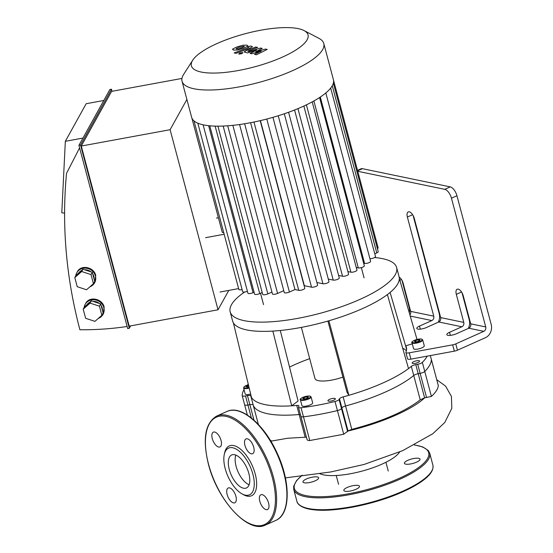 <?xml version="1.0" encoding="UTF-8"?>
<svg xmlns="http://www.w3.org/2000/svg" width="553" height="553" viewBox="0 0 553 553"><rect width="100%" height="100%" fill="white"/><g stroke="black" fill="none" stroke-linecap="round" stroke-linejoin="round"><path stroke-width="0.83" d="M416.616 462.135A8.101 2.309 -14.9 0 0 420.052 459.142A8.101 2.309 -14.9 0 0 411.632 458.99A8.101 2.309 -14.9 0 0 404.395 463.31A8.101 2.309 -14.9 0 0 416.616 462.135M306.431 478.967A8.101 2.309 -14.9 0 0 302.989 481.96A8.101 2.309 -14.9 0 0 311.415 482.112A8.101 2.309 -14.9 0 0 318.646 477.792A8.101 2.309 -14.9 0 0 306.431 478.967M345.141 491.258A8.101 2.309 -14.9 0 0 354.231 489.972A8.101 2.309 -14.9 0 0 359.485 486.26A8.101 2.309 -14.9 0 0 351.058 486.115A8.101 2.309 -14.9 0 0 343.821 490.428A8.101 2.309 -14.9 0 0 345.141 491.258M300.383 414.522A4.265 1.217 -14.9 0 0 299.145 414.522A87.837 25.051 165.1 0 1 253.191 404.996A4.265 1.217 -14.9 0 0 249.866 404.685L247.938 405.038A4.265 1.217 165.1 0 1 244.606 404.713A4.265 1.217 165.1 0 1 244.592 404.609A4.265 1.217 -14.9 0 0 244.606 404.713A4.265 1.217 -14.9 0 0 247.938 405.038L249.866 404.685A4.265 1.217 165.1 0 1 253.191 404.996A87.837 25.051 -14.9 0 0 299.145 414.522A4.265 1.217 165.1 0 1 300.383 414.522M306.403 437.153L287.698 438.239L270.852 441.183M438.239 385.365L438.294 385.552C438.094 388.731 435.799 392.36 431.409 396.432L424.697 397.807A18.277 16.894 -151 0 0 424.614 397.821L420.218 399.826C405.287 411.453 382.476 421.303 351.791 429.377L348.01 430.918A19.175 4.866 79.6 0 0 347.948 431.022L343.724 434.25L309.777 440.527C307.786 440.603 306.867 440.057 307.026 438.895M307.019 439.448L300.88 416.381A4.265 1.217 -14.9 0 0 303.473 416.824A96.367 27.484 -14.9 0 0 337.427 410.575A4.265 1.217 -14.9 0 0 341.505 408.57L341.878 407.893A4.265 1.217 165.1 0 1 345.57 405.985A87.837 25.051 -14.9 0 0 413.734 375.466A4.265 1.217 165.1 0 1 418.199 373.724L420.135 373.365A4.265 1.217 -14.9 0 0 424.766 371.471A96.367 27.484 -14.9 0 0 431.375 359.554A4.265 1.217 -14.9 0 0 431.361 359.457A4.265 1.217 165.1 0 1 431.375 359.554A96.367 27.484 165.1 0 1 424.766 371.471A4.265 1.217 165.1 0 1 420.135 373.365L418.199 373.724A4.265 1.217 -14.9 0 0 413.734 375.466A87.837 25.051 165.1 0 1 345.57 405.985A4.265 1.217 -14.9 0 0 341.878 407.893L341.505 408.57A4.265 1.217 165.1 0 1 337.427 410.575A96.367 27.484 165.1 0 1 303.473 416.824A4.265 1.217 165.1 0 1 300.88 416.381A4.265 1.217 165.1 0 1 300.943 416.029M271.882 440.969L270.438 440.506M399.646 451.974A43.459 12.394 165.1 0 1 366.404 469.87A43.459 12.394 165.1 0 1 323.588 474.868A43.459 12.394 165.1 0 1 319.593 473.575M227.131 494.479A8.101 3.843 65.9 0 1 228.209 487.995A8.101 3.843 65.9 0 1 235.025 493.815A8.101 3.843 65.9 0 1 234.831 502.781A8.101 3.843 65.9 0 1 227.131 494.479M266.187 509.666A8.101 3.843 65.9 0 1 260.187 502.497A8.101 3.843 65.9 0 1 260.878 494.769A8.101 3.843 65.9 0 1 267.693 500.589A8.101 3.843 65.9 0 1 267.5 509.555A8.101 3.843 65.9 0 1 266.187 509.666M253.716 447.218A8.101 3.843 65.9 0 1 252.638 453.702A8.101 3.843 65.9 0 1 245.822 447.882A8.101 3.843 65.9 0 1 246.016 438.916A8.101 3.843 65.9 0 1 253.716 447.218M214.661 432.031A8.101 3.843 65.9 0 1 220.661 439.2A8.101 3.843 65.9 0 1 219.97 446.928A8.101 3.843 65.9 0 1 213.154 441.1A8.101 3.843 65.9 0 1 213.347 432.142A8.101 3.843 65.9 0 1 214.661 432.031M224.283 454.455L224.67 452.707A27.291 12.94 65.9 0 1 242.062 450.557A27.291 12.94 65.9 0 1 256.647 483.142A27.291 12.94 65.9 0 1 243.465 494.679L241.903 493.808A25.583 12.131 65.9 0 1 225.195 468.585A25.583 12.131 65.9 0 1 224.283 454.455A25.583 12.131 65.9 0 1 240.59 452.437A25.583 12.131 65.9 0 1 254.262 482.99A25.583 12.131 65.9 0 1 241.903 493.808M249.12 484.76A18.076 8.572 65.9 0 1 236.11 466.366A18.076 8.572 65.9 0 1 235.841 455.091M229.26 469.428A18.076 8.572 65.9 0 1 231.666 454.96A18.076 8.572 65.9 0 1 246.873 467.962A18.076 8.572 65.9 0 1 246.444 487.96A18.076 8.572 65.9 0 1 229.26 469.428M250.661 394.075A5.544 1.583 165.1 0 1 245.173 393.902L243.596 387.978A5.544 1.583 -14.9 0 0 249.216 388.116M248.919 386.893L245.995 386.913L248.574 385.476M247.246 385.828L247.62 387.238M422.699 339.853L424.275 345.784A5.544 1.583 165.1 0 1 419.326 348.736A5.544 1.583 165.1 0 1 413.568 348.632L411.992 342.708A5.544 1.583 -14.9 0 0 417.75 342.812A5.544 1.583 -14.9 0 0 422.699 339.853L421.545 339.024C415.033 338.706 410.409 342.57 411.992 342.708M420.093 340.13L418.842 341.222L415.987 341.975L414.384 341.643L415.642 340.558L418.497 339.798L420.093 340.13M311.083 396.902L312.659 402.826A5.544 1.583 165.1 0 1 307.71 405.778A5.544 1.583 165.1 0 1 301.952 405.674L300.376 399.75A5.544 1.583 -14.9 0 0 306.134 399.854A5.544 1.583 -14.9 0 0 311.083 396.902L309.929 396.072C303.417 395.754 298.793 399.612 300.376 399.75M308.484 397.178L307.226 398.264L304.371 399.017L302.768 398.685L304.026 397.6L306.88 396.847L308.484 397.178M418.497 339.798L418.87 341.194M415.642 340.558L416.015 341.968M418.953 360.687A3.836 1.092 165.1 0 1 419.575 361.081A3.836 1.092 165.1 0 1 416.146 363.121A3.836 1.092 165.1 0 1 412.158 363.051A3.836 1.092 165.1 0 1 414.646 361.296A3.836 1.092 165.1 0 1 418.953 360.687M306.88 396.847L307.254 398.243M304.026 397.6L304.399 399.01M456.315 294.355A6.394 3.035 65.9 0 1 457.165 289.233A6.394 3.035 65.9 0 1 463.241 295.786L470.707 323.83A3.408 2.841 -78.3 0 1 468.806 328.219L456.467 333.742A6.394 1.825 165.1 0 1 446.824 334.669A6.394 1.825 165.1 0 1 449.541 332.305L461.873 326.782A3.408 2.841 101.7 0 0 463.773 322.392L456.315 294.355L461.548 292.005M399.176 277.129A6.394 3.035 65.9 0 1 403.185 283.336L410.644 311.374A3.408 2.841 -78.3 0 1 409.891 314.871M407.367 217.032A6.394 3.035 65.9 0 1 408.218 211.917A6.394 3.035 65.9 0 1 414.301 218.47L440.672 317.602A3.408 2.841 -78.3 0 1 438.771 321.991L426.439 327.514A6.394 1.825 165.1 0 1 416.796 328.441A6.394 1.825 165.1 0 1 419.506 326.076L431.845 320.553A3.408 2.841 101.7 0 0 433.746 316.164L407.367 217.032L412.607 214.688M468.806 328.219L483.82 331.33A3.408 2.841 101.7 0 0 485.721 326.941L451.462 198.195L456.944 195.741A8.53 4.044 -114.1 0 0 450.218 186.879L444.736 189.333A8.53 4.044 65.9 0 1 451.462 198.195M444.736 189.333L357.763 171.299M375.618 257.65L375.418 256.889M401.983 280.364L409.199 307.482A10.231 8.523 -78.3 0 1 409.317 312.908M413.098 215.504L439.227 313.71A10.231 8.523 -78.3 0 1 438.259 322.219M462.038 292.82L469.255 319.938A10.231 8.523 -78.3 0 1 468.287 328.447M456.944 195.741L491.202 324.487A10.231 8.523 -78.3 0 1 485.499 337.648L457.449 350.208L455.769 343.89A4.265 1.217 165.1 0 1 452.672 344.837L409.22 352.828A4.265 1.217 165.1 0 1 405.888 352.496A4.265 1.217 165.1 0 1 405.916 352.22A75.042 21.401 -14.9 0 0 406.407 347.388A75.042 21.401 -14.9 0 0 405.722 345.777L406.614 349.123M334.724 398.395A3.836 1.092 165.1 0 1 335.353 398.789A3.836 1.092 165.1 0 1 331.924 400.835A3.836 1.092 165.1 0 1 327.936 400.759A3.836 1.092 165.1 0 1 330.424 399.003A3.836 1.092 165.1 0 1 334.724 398.395M309.687 358.655A75.042 21.401 -14.9 0 0 289.523 367.095M412.296 343.862L405.722 345.777M417.01 339.418L399.321 278.436M406.607 349.344L390.107 292.44M406.393 350.775A75.042 21.401 -14.9 0 0 402.702 348.19M280.281 330.487L298.088 401.036L291.701 405.812A87.837 25.051 -14.9 0 0 296.733 405.439A4.265 1.217 165.1 0 1 298.966 405.923A4.265 1.217 165.1 0 1 298.903 406.268L298.523 406.946A4.265 1.217 -14.9 0 0 298.461 407.298A4.265 1.217 -14.9 0 0 301.053 407.741A96.367 27.484 -14.9 0 0 335.007 401.492A4.265 1.217 -14.9 0 0 339.086 399.487L339.466 398.81A4.265 1.217 165.1 0 1 343.15 396.902A87.837 25.051 -14.9 0 0 348.86 395.298A87.837 25.051 -14.9 0 0 408.522 368.588L387.39 294.583A86.13 24.567 -14.9 0 0 399.086 276.763L396.625 267.521A86.13 24.567 -14.9 0 0 374.575 257.553M327.901 321.065L346.925 392.056L348.86 395.298L328.89 320.775A86.13 24.567 -14.9 0 0 387.39 294.583M244.032 389.616A96.367 27.484 -14.9 0 0 242.173 395.526A4.265 1.217 -14.9 0 0 242.186 395.63A4.265 1.217 -14.9 0 0 245.518 395.955L247.454 395.602A4.265 1.217 165.1 0 1 250.779 395.913A87.837 25.051 -14.9 0 0 251.484 397.476A87.837 25.051 -14.9 0 0 291.701 405.812L272.843 331.088A86.13 24.567 -14.9 0 0 328.89 320.775M244.633 292.012A86.13 24.567 -14.9 0 0 230.159 311.816L232.619 321.058A86.13 24.567 -14.9 0 0 233.401 322.904A86.13 24.567 -14.9 0 0 272.843 331.088M248.256 384.155A96.367 27.484 -14.9 0 0 247.433 385.04M408.522 368.588A87.837 25.051 -14.9 0 0 411.321 366.383A4.265 1.217 165.1 0 1 415.787 364.634L417.715 364.282A4.265 1.217 -14.9 0 0 422.347 362.388A96.367 27.484 -14.9 0 0 427.241 356.139L410.907 359.146A4.265 1.217 165.1 0 1 407.575 358.814L405.888 352.496M301.371 327.39L314.961 378.48A21.318 6.083 -14.9 0 0 342.915 377.077M251.484 397.476L233.401 322.904M483.82 331.33L455.769 343.89M357.639 170.829L362.443 168.679A8.53 4.044 -114.1 0 0 361.061 168.796L357.521 170.379M362.443 168.679L450.218 186.879M427.241 356.139L454.352 351.155A4.265 1.217 -14.9 0 0 457.449 350.208M438.28 385.462L431.361 359.457A4.265 1.217 -14.9 0 0 431.319 359.367M230.159 311.816A86.13 24.567 -14.9 0 0 319.71 313.406A86.13 24.567 -14.9 0 0 396.625 267.521M192.727 60.194A60.332 17.205 -14.9 0 0 254.138 66.961A60.332 17.205 -14.9 0 0 304.06 30.574A60.332 17.205 -14.9 0 0 217.025 43.556A60.332 17.205 -14.9 0 0 192.727 60.194L183.651 74.372A73.342 20.917 -14.9 0 0 182.041 81.236L191.656 117.374A73.342 20.917 -14.9 0 0 191.822 117.893L222.223 232.163A3.408 0.975 -14.9 0 0 223.716 232.564M216.437 218.089L218.387 217.73M224.165 234.258L205.578 237.679M238.62 288.604L220.032 292.019M193.999 120.9L238.848 289.447A3.408 0.975 -14.9 0 0 242.103 289.578M377.416 248.677A3.408 0.975 -14.9 0 0 378.121 247.806L333.521 80.178M374.775 253.82L376.766 252.928A3.408 0.975 -14.9 0 0 378.211 251.67L333.362 83.102M330.68 88.086L375.501 256.551A3.408 0.975 165.1 0 1 373.621 257.995A3.408 0.975 165.1 0 1 369.922 258.714M325.821 92.959L370.621 261.334A3.408 0.975 165.1 0 1 368.409 262.896A3.408 0.975 165.1 0 1 364.579 263.435L363.653 263.242M319.565 97.535L364.337 265.82A3.408 0.975 165.1 0 1 362.125 267.382A3.408 0.975 165.1 0 1 358.303 267.929L356.263 267.5M312.196 101.883L356.948 270.078A3.408 0.975 165.1 0 1 354.743 271.641A3.408 0.975 165.1 0 1 350.913 272.187L347.899 271.558M338.581 275.422L342.542 276.237A3.408 0.975 -14.9 0 0 346.372 275.698A3.408 0.975 -14.9 0 0 348.584 274.136L303.853 106.031M328.288 279.078L333.231 280.101A3.408 0.975 -14.9 0 0 337.06 279.555A3.408 0.975 -14.9 0 0 339.272 277.993L294.569 109.999M316.89 282.5L322.938 283.758A3.408 0.975 -14.9 0 0 326.768 283.212A3.408 0.975 -14.9 0 0 328.98 281.657L284.304 113.766M304.122 285.742A60.547 17.267 -14.9 0 0 304.344 285.694L311.539 287.187A3.408 0.975 -14.9 0 0 315.362 286.641A3.408 0.975 -14.9 0 0 317.574 285.078L272.94 117.333M250.592 122.697L294.984 289.544L298.744 290.325A3.408 0.975 -14.9 0 0 302.567 289.779A3.408 0.975 -14.9 0 0 304.779 288.217L260.193 120.658M294.984 289.544L289.413 292.039A3.408 0.975 165.1 0 1 284.27 292.53L239.567 124.522M283.772 290.657L277.585 293.429A3.408 0.975 165.1 0 1 272.442 293.926L227.705 125.794M271.945 292.053L267.832 293.892A3.408 0.975 165.1 0 1 262.682 294.39L217.923 126.16M262.184 292.516L259.716 293.622A3.408 0.975 165.1 0 1 254.574 294.12L209.787 125.801M254.076 292.247L253.06 292.703A3.408 0.975 -14.9 0 1 247.91 293.194L203.103 124.798M197.829 123.174L242.649 291.645A3.408 0.975 -14.9 0 0 247.412 291.313M191.822 117.893A73.342 20.917 -14.9 0 0 194.089 120.969A73.342 20.917 -14.9 0 0 198.078 123.278A73.342 20.917 -14.9 0 0 203.594 124.902A73.342 20.917 -14.9 0 0 210.582 125.87A73.342 20.917 -14.9 0 0 219.092 126.16A73.342 20.917 -14.9 0 0 229.322 125.669A73.342 20.917 -14.9 0 0 241.73 124.211A73.342 20.917 -14.9 0 0 256.322 121.529A73.342 20.917 -14.9 0 0 269.746 118.238A73.342 20.917 -14.9 0 0 281.698 114.644A73.342 20.917 -14.9 0 0 292.496 110.807A73.342 20.917 -14.9 0 0 302.263 106.757A73.342 20.917 -14.9 0 0 311.042 102.505A73.342 20.917 -14.9 0 0 318.791 98.033A73.342 20.917 -14.9 0 0 325.371 93.326A73.342 20.917 -14.9 0 0 330.494 88.314A73.342 20.917 -14.9 0 0 333.335 83.192A73.342 20.917 -14.9 0 0 333.404 79.66L323.788 43.521A73.342 20.917 -14.9 0 0 318.977 38.364L304.06 30.574M304.344 285.694L260.422 120.602M182.041 81.236A73.342 20.917 -14.9 0 0 258.292 82.591A73.342 20.917 -14.9 0 0 323.788 43.521M248.027 51.429L248.511 50.848L257.65 47.44L255.707 47.04L246.355 50.523L244.163 51.982L247.488 52.915L256.585 50.123L250.101 53.454L251.622 53.772L261.293 51.097L254.463 54.36L256.474 54.775L267.217 49.431L265.516 49.079L255.673 51.788L262.253 48.401L260.553 48.049L248.629 51.553L247.758 51.298M236.145 48.616L237.949 48.989L241.564 47.904L244.302 46.625L243.984 46.224L238.855 47.344L236.145 48.616L236.477 49.017M244.302 46.625L243.984 46.224M247.723 46.231L246.921 45.132L242.891 45.228L236.912 46.943L232.723 49.01L233.539 50.109L237.555 50.012L243.507 48.311L247.723 46.231L247.924 45.699M232.723 49.01L232.523 49.542M248.56 47.164L248.069 47.745L234.14 52.922L236.083 53.33L250.219 48.07L252.417 46.611L250.578 45.982L247.813 47.005L248.829 47.295M242.601 52.549L239.67 53.088L239.096 54.118L242.027 53.579L242.601 52.549L242.954 52.77M238.744 53.89L239.096 54.118M75.733 275.885A10.231 9.456 29 0 1 76.749 272.829A10.231 9.456 29 0 1 83.178 268.316A10.231 9.456 29 0 1 95.434 276.002A10.231 9.456 29 0 1 94.646 282.756A10.231 9.456 29 0 1 89.925 286.8M76.749 272.829L77.358 271.737C80.945 264.396 93.92 267.002 95.752 275.435L94.646 282.756M81.332 270.673A8.53 7.88 -151 0 0 78.623 273.044M94.051 278.968A8.53 7.88 -151 0 0 92.683 273.804M90.941 271.869A8.53 7.88 -151 0 0 84.574 269.774M86.544 289.765L77.22 286.696L74.793 277.571L76.058 275.297L82.957 269.242L92.282 272.311L94.708 281.436L93.45 283.71L86.544 289.765M74.793 277.571L81.692 271.523L91.017 274.592L92.282 272.311M91.017 274.592L93.45 283.71M81.692 271.523L82.957 269.242M84.139 307.482A10.231 9.456 29 0 1 85.155 304.426A10.231 9.456 29 0 1 91.584 299.913A10.231 9.456 29 0 1 103.84 307.599A10.231 9.456 29 0 1 103.058 314.353A10.231 9.456 29 0 1 98.33 318.397M85.155 304.426L85.763 303.334C89.351 295.993 102.326 298.599 104.158 307.026L103.058 314.353M89.738 302.27A8.53 7.88 -151 0 0 87.028 304.641M102.464 310.565A8.53 7.88 -151 0 0 101.088 305.401M99.346 303.466A8.53 7.88 -151 0 0 92.98 301.371M94.957 321.362L85.625 318.293L83.199 309.168L84.464 306.894L91.363 300.839L100.687 303.908L103.114 313.026L101.856 315.307L94.957 321.362M83.199 309.168L90.098 303.12L99.429 306.182L100.687 303.908M99.429 306.182L101.856 315.307M90.098 303.12L91.363 300.839M64.57 213.099L61.798 212.794L65.33 141.305L82.95 138.063M103.791 100.48L86.171 103.722L65.33 141.305M127.121 326.477C111.595 328.821 95.856 329.906 79.888 329.733C66.09 277.44 61.632 225.32 66.519 173.366L79.597 147.886M111.492 89.227L109.867 89.531L78.92 145.328L127.681 328.586L129.298 328.282L80.544 145.031L111.492 89.227L112.045 91.293M130.639 325.869L129.298 328.282M181.944 78.436L111.595 91.376L81.277 146.04L129.195 326.139L218.027 309.798L170.11 129.706L186.886 99.45M80.544 145.031L78.92 145.328M81.277 146.04L170.11 129.706M228.783 290.415L218.027 309.798M402.999 491.092A70.355 20.067 165.1 0 1 296.899 501.281C297.203 503.631 300.811 508.553 314.298 509.845C335.719 512.32 375.902 504.101 402.888 491.776C411.128 488.078 417.847 484.297 423.052 480.433C428.236 476.603 434.022 471.135 432.875 465.101A70.355 20.067 165.1 0 1 402.999 491.092M414.563 444.951L422.782 446.942L428.236 450.481L429.722 453.253A70.355 20.067 165.1 0 1 399.847 479.244A70.355 20.067 165.1 0 1 293.747 489.433L296.899 501.281M414.411 445.034A69.505 19.825 165.1 0 1 399.176 478.359A69.505 19.825 165.1 0 1 316.261 496.698A69.505 19.825 165.1 0 1 302.284 475.214M305.173 437.167L296.733 405.439M309.777 440.527L301.053 407.741M343.724 434.25L335.007 401.492M347.65 431.665L339.086 399.487M348.01 430.918L339.466 398.81M351.791 429.377L343.15 396.902M420.218 399.826L411.321 366.383M424.614 397.821L415.787 364.634M426.577 397.566L417.715 364.282M431.409 396.432L422.347 362.388M438.294 385.552L430.317 355.572M258.375 424.455L250.779 395.913M253.986 420.169L247.454 395.602M251.373 417.957L245.518 395.955M424.697 397.807C412.552 409.476 381.19 423.211 347.948 431.022M208.55 464.237A58.839 27.899 65.9 0 1 243.804 426.951A58.839 27.899 65.9 0 1 268.924 521.355A58.839 27.899 65.9 0 1 208.55 464.237M216.714 416.056A59.696 28.3 65.9 0 1 266.94 458.976A59.696 28.3 65.9 0 1 265.502 525.025C248.262 534.115 217.336 500.223 208.412 464.147C202.343 439.047 205.108 423.017 216.714 416.056L226.993 411.453A59.696 28.3 65.9 0 1 277.219 454.372A59.696 28.3 65.9 0 1 275.781 520.421L265.502 525.025M249.092 387.605A5.115 1.459 165.1 0 1 243.901 387.466A5.115 1.459 165.1 0 1 248.401 384.764L244.35 386.547L243.596 387.978M421.351 339.044A5.115 1.459 165.1 0 1 417.584 342.307A5.115 1.459 165.1 0 1 412.787 341.312A5.115 1.459 165.1 0 1 421.351 339.044M309.735 396.093A5.115 1.459 165.1 0 1 305.968 399.349A5.115 1.459 165.1 0 1 301.171 398.354A5.115 1.459 165.1 0 1 309.735 396.093M401.492 279.555L399.86 280.281M485.721 326.941L470.707 323.83M433.746 316.164L410.644 311.374M463.773 322.392L440.672 317.602M420.321 329.139L419.506 326.076M450.356 335.367L449.541 332.305M438.771 321.991L461.873 326.782M410.236 316.074L431.845 320.553M410.907 359.146L409.22 352.828M452.672 344.837L454.352 351.155M306.39 104.842L350.913 272.187M320.311 97.045L364.579 263.435M313.876 100.964L358.303 267.929M332.277 85.729L376.766 252.928M215.145 126.119L259.716 293.622M208.619 125.683L253.06 292.703M244.64 123.754L289.413 292.039M232.861 125.337L277.585 293.429M223.17 126.056L267.832 293.892M253.958 122.026L298.744 290.325M288.576 112.266L333.231 280.101M297.943 108.623L342.542 276.237M266.795 119.026L311.539 287.187M278.235 115.75L322.938 283.758M429.722 453.253L432.875 465.101M293.747 489.433L293.664 486.253L296.553 480.612L302.083 475.234M247.364 415.075L242.186 395.63M436.739 379.669L445.566 386.118L451.414 396.363L451.815 408.28L444.812 422.478L432.764 433.766L402.681 450.654L363.985 464.479L330.715 471.965L285.41 477.889M336.231 475.497L338.567 484.269M385.925 462.273L388.261 471.052M226.993 411.453C241.039 404.506 264.507 424.697 277.26 453.377C290.85 482.368 290.629 514.484 275.781 520.421M430.331 355.572L431.361 359.457M298.461 407.298L300.88 416.381M364.081 277.876L361.358 267.624M263.546 304.627L260.518 293.263"/></g></svg>
